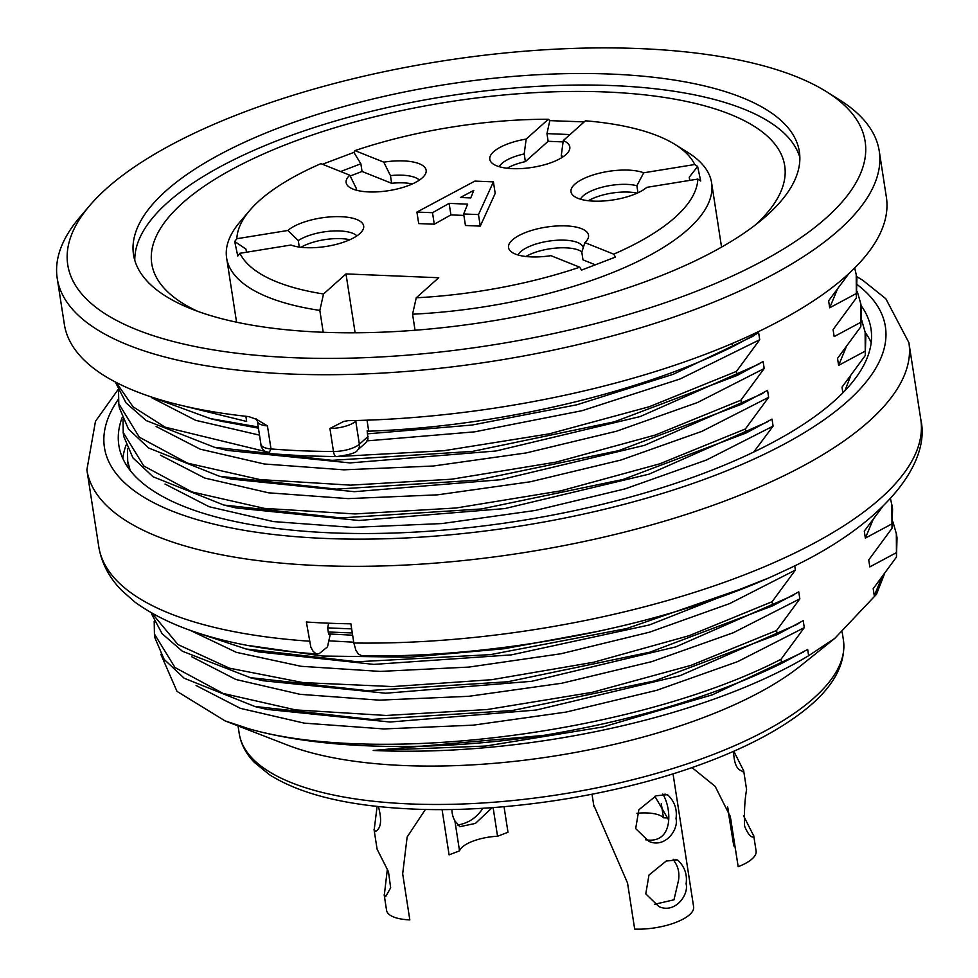 <?xml version="1.0" encoding="UTF-8"?>
<svg xmlns="http://www.w3.org/2000/svg" width="978" height="978" viewBox="0 0 978 978"><rect width="100%" height="100%" fill="white"/><g stroke="black" fill="none" stroke-linecap="round" stroke-linejoin="round"><path stroke-width="1.47" d="M352.288 632.962L328.266 631.984L328.608 634.147L330.185 634.612L327.508 646.813L319.195 653.683L316.041 653.707L313.143 651.409L310.821 647.069L306.371 621.996A415.907 148.619 -8.8 0 0 350.87 623.817L353.853 643.011A415.907 148.619 -8.8 0 0 920.787 419.415L908.892 342.642L885.811 298.718L862.743 280.258L856.569 276.505M328.669 623.206L327.642 627.888L351.664 628.878M327.642 627.888L328.266 631.984M897.022 537.814L896.471 557.057L896.325 533.682L892.963 521.922M892.559 509.025L892.022 528.267L891.863 504.892L890.481 498.743M865.823 336.285L865.273 355.515L865.127 332.153L861.765 320.393M861.361 307.495L860.823 326.725L860.664 303.363L857.303 291.603M856.911 278.706L856.361 297.935L856.215 274.573L854.686 267.972M896.471 557.057L873.195 588.707L874.271 595.688L876.484 594.306L834.747 638.414L808.635 655.712L807.669 649.441L781.642 663.377L781.006 659.294L804.295 627.644L803.207 620.651L777.192 634.588L776.556 630.504L799.833 598.854L798.757 591.861L772.73 605.798L772.094 601.714L795.383 570.064L794.711 565.724M895.848 552.961L869.821 566.898L868.733 559.917L892.022 528.267M891.386 524.171L865.359 538.108L872.914 520.015M882.217 507.215L864.283 531.115L865.359 538.108M865.273 355.515L841.997 387.166L842.865 392.826M864.638 351.42L838.623 365.369L846.043 347.434M860.823 326.725L837.535 358.376L838.623 365.369M860.188 322.63L834.161 336.579L833.085 329.586L856.361 297.935M855.726 293.84L829.699 307.789L837.156 289.806M848.904 273.522L828.623 300.796L829.699 307.789M367.337 440.846L474.55 431.848L582.093 410.687L680.236 378.914L759.723 339.733L758.647 332.752L732.62 346.689L732.131 343.522M759.723 339.733L736.446 371.395L737.07 375.479L763.097 361.542L764.185 368.523L740.896 400.185L741.532 404.269L767.559 390.332L768.635 397.325L745.358 428.975L745.994 433.058L772.009 419.122L773.097 426.115L753.745 452.044M781.642 663.377C714.074 696.275 634.465 720.321 542.814 735.505A374.317 133.754 171.2 0 1 367.606 745.823A374.317 133.754 171.2 0 1 249.317 728.916C378.731 766.019 637.228 733.292 781.006 659.294M154.194 621.262L154.438 634.037L174.976 667.509L223.167 693.463L295.625 709.906L386.151 715.468L487.35 709.515L592.057 692.363L690.969 665.358L776.556 630.504M777.192 634.588L654.465 680.945L512.154 710.554L371.75 719.453L254.72 706.434L184.17 678.243L164.157 659.392L155.025 638.096M152.103 613.389L177.972 644.575L229.512 668.194L303.107 682.607L392.814 686.58L491.8 679.686L593.499 662.277L689.16 635.676L772.094 601.714M772.73 605.798L650.003 652.155L507.704 681.764L367.3 690.664L250.27 677.644L182.36 651.226L162.079 633.683L151.529 613.854M247.996 645.431L322.618 656.042L409.978 657.179L504.122 648.744L599.538 631.091M748.146 586.494L626.666 628.548L490.443 654.624L357.141 661.764L246.15 649.001L196.37 632.521M127.446 448.56L127.702 461.298L130.221 470.504M122.996 419.77L123.24 432.508L143.778 465.98L191.957 491.934L264.366 508.377L354.928 513.939L456.164 507.985L560.773 490.858L659.71 463.841L745.358 428.975M745.994 433.058L623.169 479.428L481.408 508.963L340.882 517.924L223.864 505.051L153.057 476.775L132.947 457.887L123.815 436.567M245.881 416.286L246.676 421.469L173.351 403.425M258.241 426.983L210.246 418.56L148.888 396.139M118.546 390.931L118.79 403.718L139.316 437.19L187.495 463.144L259.903 479.575L350.466 485.149L451.702 479.196L556.311 462.068L655.248 435.051L740.896 400.185M741.532 404.269L618.719 450.638L476.946 480.174L336.432 489.134L219.414 476.262L148.607 447.985L128.485 429.097L119.353 407.777M116.235 382.471L133.106 406.836L165.074 427.154L269.292 452.472M341.016 456.347L443.682 450.736L549.306 433.829L649.368 406.701L736.446 371.395M737.07 375.479L614.27 421.836L472.533 451.384L332.007 460.345L214.537 447.313L146.211 420.577L125.979 402.802L115.673 382.728M732.62 346.689C636.874 394.232 492.949 427.007 368.718 431.176L367.153 430.736L367.985 439.024L365.968 442.569M367.019 420.185L368.718 431.176M876.484 594.306L884.405 574.123M808.635 655.712A357.679 127.812 171.2 0 1 376.469 750.603A357.679 127.812 171.2 0 1 373.205 750.468L542.814 735.505M834.747 638.414L800.982 665.529A305.686 109.243 171.2 0 1 404.183 765.554A305.686 109.243 171.2 0 1 287.373 745.04L224.952 720.859L249.317 728.916M160.82 654.258L177.006 691.373L224.952 720.823M260.894 444.122A20.795 7.433 -8.8 0 0 260.906 444.244A20.795 7.433 -8.8 0 0 271.004 448.939L267.446 425.907L256.517 419.33L248.705 416.591A415.907 148.619 171.2 0 1 64.352 324.354L57.213 278.29A415.907 148.619 171.2 0 1 79.793 217.25L89.658 205.661A403.425 144.157 171.2 0 1 444.391 60.685A403.425 144.157 171.2 0 1 826.349 91.614A403.425 144.157 171.2 0 1 748.696 268.18A403.425 144.157 171.2 0 1 293.29 357.704A403.425 144.157 171.2 0 1 89.658 205.661M826.349 91.614L839.258 99.683A415.907 148.619 171.2 0 1 879.234 151.04L886.361 197.104A415.907 148.619 171.2 0 1 348.229 420.662L343.804 421.408L329.916 428.462A20.795 7.433 171.2 0 0 355.784 421.212L359.354 444.244L368.046 436.494M879.234 151.04A415.907 148.619 171.2 0 1 289.72 373.999A415.907 148.619 171.2 0 1 57.213 278.29M321.86 332.214A336.884 120.38 171.2 0 1 133.521 254.683A336.884 120.38 171.2 0 1 448.022 84.181A336.884 120.38 171.2 0 1 799.356 151.614A336.884 120.38 171.2 0 1 321.86 332.214M134.805 260.38A336.884 120.38 171.2 0 1 449.807 95.697A336.884 120.38 171.2 0 1 799.857 157.434M755.419 224.916A320.246 114.438 -8.8 0 0 784.698 165.673A320.246 114.438 -8.8 0 0 450.724 101.578A320.246 114.438 -8.8 0 0 151.749 263.657A320.246 114.438 -8.8 0 0 197.58 311.273M269.708 453.67L304.843 455.907L336.371 456.604C349.574 454.88 356.603 452.728 357.471 450.149A8.313 6.809 -131.8 0 0 359.354 444.244A20.795 7.433 -8.8 0 1 333.474 451.494A415.907 148.619 -8.8 0 1 301.603 450.785A415.907 148.619 -8.8 0 1 271.004 448.939C269.207 452.252 268.779 453.572 269.732 452.9M267.446 425.907A20.795 7.433 171.2 0 1 257.348 421.212L260.906 444.244C260.882 447.961 263.669 451.09 269.268 453.633M752.363 336.566L673.194 374.305L576.91 404.77L472.007 425.051L367.63 433.829M258.424 428.168L223.595 421.64M151.663 397.679L195.6 420.308L259.5 435.124M803.525 651.996L712.302 694.832L603.108 726.911L485.724 746.043L373.205 750.468M796.936 624.465L680.052 675.688L536.237 710.04L390.026 722.021L268.131 709.515M196.101 685.505L240.343 708.341L304.219 723.133L383.767 728.94L473.169 725.163L566.091 712.082L656.605 690.346L737.681 661.617L804.295 627.644M874.271 595.688L881.704 577.741M758.952 364.097L640.15 416.567L495.956 450.992L350.026 462.912L227.935 450.467M156.113 426.469L200.172 449.159L264.243 463.988L343.889 469.831L433.278 466.017L526.164 452.936L616.556 431.212L697.595 402.484L764.185 368.523M761.287 394.146L644.404 445.369L500.589 479.721L354.366 491.689L232.471 479.196M160.429 455.186L204.695 478.034L268.534 492.814L348.119 498.621L437.521 494.844L530.406 481.763L620.981 460.027L702.021 431.298L768.635 397.325M767.877 421.677L649.037 474.159L504.868 508.572L358.926 520.492L236.847 508.034M165.05 484.061L209.17 506.738L273.327 521.567L352.545 527.411L441.97 523.56L535.149 510.479L625.186 488.841L706.483 460.002L773.097 426.115M352.642 635.211L328.571 633.915M328.828 640.835L353.718 642.179M766.544 578.817L649.441 624.942L511.298 654.881L373.828 664.392L259.182 651.959M190.747 630.614L236.383 652.35L301.102 666.299L380.234 671.409L468.927 667.082L560.907 653.769L649.685 632.143L729.71 603.56L795.383 570.064M792.449 595.7L675.774 646.886L531.629 681.311L385.674 693.231L263.595 680.786M191.774 656.788L235.894 679.49L300.014 694.319L379.293 700.15L468.706 696.312L561.837 683.231L651.971 661.58L733.219 632.766L799.833 598.854M844.968 390.662L850.567 376.139M355.112 332.789L346.004 273.926L438.731 277.728L416.261 297.789A232.911 83.228 -8.8 0 0 579.722 267.202L581.507 270.111L615.504 257.067L613.719 254.158L584.893 242.617A40.477 14.462 -8.8 0 0 588.022 238.51A40.477 14.462 -8.8 0 0 546.311 227.104A40.477 14.462 -8.8 0 0 510.003 250.588A40.477 14.462 -8.8 0 0 550.895 255.661L579.722 267.202M355.601 189.989A33.276 11.895 171.2 0 1 356.432 188.656L349.769 175.196L320.943 163.656A232.911 83.228 -8.8 0 0 249.806 210.356A232.911 83.228 -8.8 0 0 236.847 238.73L234.683 241.48L237.776 256.04L239.928 253.29A232.911 83.228 -8.8 0 0 323.535 293.987L346.004 273.926M323.535 293.987L319.83 310.405A245.38 87.69 171.2 0 1 226.627 257.96A245.38 87.69 171.2 0 1 239.94 221.957L249.806 210.356M323.217 332.263L319.83 310.405M613.719 254.158A232.911 83.228 -8.8 0 0 697.827 179.084L700.713 181.016L697.62 166.456L694.747 164.524A232.911 83.228 -8.8 0 0 675.113 144.512L688.023 152.58A245.38 87.69 171.2 0 1 711.617 182.886A245.38 87.69 171.2 0 1 412.557 314.195L415.039 330.246M412.557 314.195L416.261 297.789M478.486 214.585L493.413 181.871L495.198 193.387L480.271 226.101L465.43 225.49L463.658 213.974L478.486 214.585L480.271 226.101M463.878 215.429L450.919 214.903L434.281 224.219L418.694 223.583L416.921 212.067L432.496 212.703L434.281 224.219M694.747 164.524L643.732 172.788A40.477 14.462 -8.8 0 0 593.707 174.769A40.477 14.462 -8.8 0 0 572.485 194.818A40.477 14.462 -8.8 0 0 607.277 200.673A40.477 14.462 -8.8 0 0 646.813 187.348L697.827 179.084M675.113 144.512A232.911 83.228 -8.8 0 0 585.443 120.795L563.267 140.587L561.286 155.465A33.276 11.895 171.2 0 1 563.022 156.835M584.221 121.883L549.807 120.636L548.352 119.267L526.164 139.072A40.477 14.462 -8.8 0 0 491.286 162.336A40.477 14.462 -8.8 0 0 532.02 167.434A40.477 14.462 -8.8 0 0 569.306 150.257A40.477 14.462 -8.8 0 0 563.267 140.587M548.352 119.267A232.911 83.228 -8.8 0 0 354.953 150.612L353.889 152.397L360.858 163.778L362.043 171.456L391.628 183.302A33.276 11.895 171.2 0 1 412.313 183.962M349.769 175.196A40.477 14.462 -8.8 0 0 347.618 185.612A40.477 14.462 -8.8 0 0 388.352 190.71A40.477 14.462 -8.8 0 0 425.65 173.534A40.477 14.462 -8.8 0 0 383.779 162.152L354.953 150.612M239.928 253.29L290.943 245.026A40.477 14.462 -8.8 0 0 332.544 245.246A40.477 14.462 -8.8 0 0 363.168 229.304A40.477 14.462 -8.8 0 0 336.114 216.627A40.477 14.462 -8.8 0 0 287.85 230.466L236.847 238.73M234.683 241.48L245.918 249.06L246.578 252.214M287.85 230.466L298.278 240.576A33.276 11.895 171.2 0 1 330.319 231.163A33.276 11.895 171.2 0 1 356.884 235.894M301.004 247.287A33.276 11.895 171.2 0 1 349.831 239.732M298.278 240.576L299.28 247.067M350.173 176.016L362.043 171.456M360.858 163.778L340.637 171.529M353.889 152.397L322.459 164.255M383.779 162.152L390.442 175.624A33.276 11.895 171.2 0 1 419.354 180.123M356.689 190.294L356.432 188.656M390.442 175.624L391.628 183.302M507.154 168.24A33.276 11.895 171.2 0 1 525.382 161.614L548.157 141.297L546.959 133.619L549.807 120.636M548.157 141.297L563.096 141.908M570.015 134.561L546.959 133.619M499.269 166.7A33.276 11.895 171.2 0 1 524.196 153.937L526.164 139.072M525.382 161.614L524.196 153.937M561.286 155.465L561.641 157.727M689.722 180.392L689.233 177.226L697.62 166.456M689.893 180.368L689.233 177.226M580.467 199.194A33.276 11.895 171.2 0 1 603.719 186.81A33.276 11.895 171.2 0 1 636.874 185.71L643.732 172.788M637.974 192.8L636.874 185.71M588.34 200.722A33.276 11.895 171.2 0 1 637.167 193.167M517.985 254.965A33.276 11.895 171.2 0 1 552.57 240.625A33.276 11.895 171.2 0 1 583.194 247.813A33.276 11.895 171.2 0 1 583.218 248.009M595.04 264.683L582.986 259.867L581.8 252.19L584.893 242.617M525.871 256.493A33.276 11.895 171.2 0 1 581.91 251.884M473.78 190.392L470.76 197.935L460.369 197.507L473.78 190.392M493.413 181.871L474.868 181.101L416.921 212.067M432.496 212.703L449.134 203.387L450.919 214.903M449.134 203.387L467.68 204.145L463.658 213.974M492.215 807.632L475.418 823.415L459.794 826.703L454.88 820.823L459.538 850.848A31.198 11.149 171.2 0 1 497.545 836.263L493.108 807.571M451.897 809.478A24.951 19.951 111.8 0 0 454.88 820.823M459.538 850.848L449.098 854.845L442.08 809.588L449.036 854.552A41.589 14.866 -8.8 0 0 449.098 854.845M504.037 806.691L507.985 832.266L497.545 836.263M457.301 825.041C468.046 823.452 476.579 817.852 482.9 808.256M636.91 813.293A31.198 11.149 171.2 0 1 663.463 817.791L661.287 803.684M667.937 817.975L663.463 817.791M384.158 894.772L386.567 910.322A41.589 14.866 -8.8 0 0 409.819 919.895L402.679 873.831L407.129 837.046L425.393 809.442M377.105 849.197L388.486 871.753L390.662 887.816L385.625 896.692L384.342 894.736L387.374 869.161M378.4 806.544C382.068 820.102 381.102 828.403 375.528 831.434L374.232 829.478L377.105 806.398M692.008 767.571L715.175 786.373L730.346 816.691L738.194 866.679L730.077 815.848M730.395 817.865L729.148 815.909L733.793 845.933A31.198 11.149 171.2 0 1 734.747 846.08M727.876 807.938L729.148 815.909M733.793 845.933L727.498 806.887M738.194 866.679A41.589 14.866 -8.8 0 0 756.104 851.031L753.696 835.481M743.683 815.994L753.5 835.505L753.036 837.058C750.419 836.997 747.608 833.366 744.588 826.141C744.111 811.691 744.784 799.515 746.593 789.625L743.586 770.212M733.818 751.238L743.402 770.248L742.938 771.801C741.055 769.857 734.356 771.055 733.549 751.348M654.563 904.308L673.976 899.797L678.487 880.493A24.951 19.951 -68.2 0 0 676.128 864.185L673.206 859.295M593.683 804.918L627.546 883.036L634.673 929.1A41.589 14.866 -8.8 0 0 693.622 906.802A41.589 14.866 -8.8 0 0 693.573 906.508M666.214 861.031L677.62 859.931C684.6 866.508 687.424 874.479 686.104 883.855C688.989 894.772 675.101 913.965 658.976 906.618L645.773 893.868L648.976 875.041L666.214 861.031M654.857 796.288L668.463 819.625M656.104 795.774L667.522 794.674C674.49 801.251 677.326 809.222 676.006 818.586C678.891 829.515 664.991 848.708 648.879 841.361L635.676 828.61L638.866 809.784L656.104 795.774M645.651 839.784C674.062 844.295 671.715 808.268 662.815 794.063M362.043 655.81L358.4 654.074L355.882 650.248L353.853 643.011M122.103 417.704A380.552 135.991 -8.8 0 0 118.839 445.296A380.552 135.991 -8.8 0 0 515.724 521.457A380.552 135.991 -8.8 0 0 870.995 328.852A380.552 135.991 -8.8 0 0 860.958 305.417M126.052 445.161A380.552 135.991 -8.8 0 0 122.812 458.437M871.19 342.581A380.552 135.991 -8.8 0 0 865.237 332.447M842.18 632.118L843.415 640.064C846.215 664.502 832.853 688.219 803.341 711.189C777.498 731.324 742.718 749.295 699.001 765.102C614.38 795.921 503.095 813.048 413.352 809.063C349.219 806.3 301.2 794.808 269.317 774.613L254.231 762.265C245.93 753.647 240.93 744.099 239.231 733.586A305.686 109.243 -8.8 0 0 410.124 803.94A305.686 109.243 -8.8 0 0 843.403 639.979M356.603 420.491L355.784 421.212A8.313 6.809 48.2 0 1 355.711 420.516M336.322 456.604A8.313 3.166 90.3 0 1 333.474 451.494L329.916 428.462M730.126 816.19L731.067 820.615M317.116 653.964C235.576 648.353 174.854 631.067 134.952 602.118L121.651 590.382C109.133 577.619 101.504 563.047 98.766 546.665L86.883 469.892A415.907 148.619 -8.8 0 0 520.626 553.145A415.907 148.619 -8.8 0 0 908.892 342.642M98.766 546.665A415.907 148.619 -8.8 0 0 309.341 641.189M118.289 399.379A395.112 141.187 -8.8 0 0 516.702 526.58A395.112 141.187 -8.8 0 0 857.498 284.818M897.034 537.888L896.398 533.792M892.584 509.098L891.948 505.003M865.836 336.359L865.2 332.263M861.386 307.569L860.75 303.473M856.924 278.779L856.288 274.684M154.989 638.023L154.365 633.927M128.252 465.284L127.617 461.188M123.79 436.494L123.167 432.398M119.34 407.704L118.705 403.608M239.231 733.586L238.045 725.933M357.471 450.149L365.882 442.643M257.348 421.212L256.248 418.963M210.282 418.645L223.363 421.714M754.503 335.307L752.351 336.591M254.855 706.556L267.935 709.625M799.075 623.206L796.923 624.49M214.744 447.435L227.813 450.503M219.206 476.225L232.275 479.293M763.415 392.887L761.263 394.171M223.656 505.015L236.737 508.083M245.943 648.976L259.011 652.033M250.405 677.766L263.473 680.835M794.613 594.416L792.461 595.7M721.556 247.116L711.617 182.886M236.566 322.202L226.627 257.96M377.056 848.916L374.048 829.515M677.485 860.273L675.138 859.332M693.622 906.802L673.035 773.83M593.939 806.618L592.02 794.234M667.387 795.004L665.028 794.075M920.787 419.415C931.472 465.21 880.151 527.35 784.075 570.883C672.803 624.135 502.362 658.316 362.215 655.81M117.996 389.684L95.477 421.31L86.883 469.892"/></g></svg>
